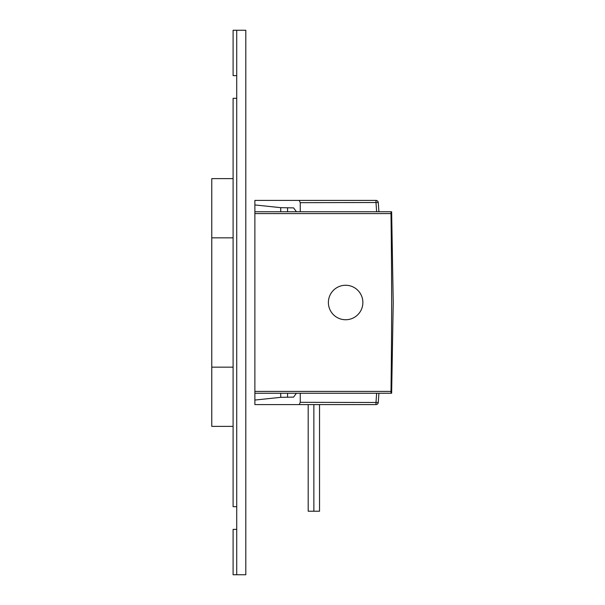 <?xml version="1.0" encoding="UTF-8"?>
<svg xmlns="http://www.w3.org/2000/svg" width="605" height="605" viewBox="0 0 605 605"><rect width="100%" height="100%" fill="white"/><g stroke="black" fill="none" stroke-linecap="round" stroke-linejoin="round"><path stroke-width="0.91" d="M332.493 404.594L254.879 404.594L299.195 404.594L300.254 402.325L300.254 393.25M300.254 211.75L300.254 202.675L299.195 200.406L254.879 200.406L336.955 200.406M300.254 402.325L378.254 402.491A1361.25 1361.25 0 0 0 378.904 393.25M378.904 211.75A1361.25 1361.25 0 0 0 378.254 202.509L300.254 202.675M376.628 211.75A1358.981 1358.981 0 0 0 375.992 202.675L375.992 200.406A2.269 2.269 0 0 1 378.254 202.509M375.992 200.406L299.195 200.406M254.879 404.594L254.879 393.25L391.004 393.25L391.004 391.42C391.851 322.707 391.851 282.263 391.004 213.58L391.019 214.616M296.42 393.25L293.591 397.114L280.743 397.334L254.879 400.056M254.879 393.25L254.879 204.944L280.743 207.666L293.591 207.886L296.42 211.75M254.879 204.944L254.879 200.406M299.195 404.594L375.992 404.594A2.269 2.269 0 0 0 378.254 402.491M357.086 404.594L336.985 404.594M280.743 207.666L280.735 211.75M280.735 393.25L280.743 397.334M308.195 404.594L308.195 511.225L319.538 511.225L319.538 404.594M313.866 511.225L313.866 404.594M236.729 30.25L236.729 574.75L245.804 574.75L245.804 30.25L233.099 30.25L233.099 75.625L236.729 75.625M233.099 426.374L211.773 426.374L211.773 178.626L233.099 178.626M233.099 98.312L233.099 506.688L236.729 506.688L236.729 98.312L233.099 98.312M236.729 529.375L233.099 529.375L233.099 574.75L236.729 574.75M254.879 211.75L391.004 211.75L391.004 213.58L254.879 213.58M254.879 391.42L391.004 391.42L391.14 379.932M362.871 302.5A17.242 17.242 0 0 1 345.629 319.743A17.242 17.242 0 0 1 328.386 302.5A17.242 17.242 0 0 1 345.629 285.257A17.242 17.242 0 0 1 362.871 302.5M375.992 404.594L375.992 402.325A1358.981 1358.981 0 0 0 376.628 393.25M287.587 211.75L287.549 207.78M287.549 397.22L287.587 393.25M356.965 404.594L357.517 404.594M233.099 367.159L211.773 367.159M233.099 237.841L211.773 237.841M391.639 393.25L393.227 302.5L391.639 211.75"/></g></svg>
